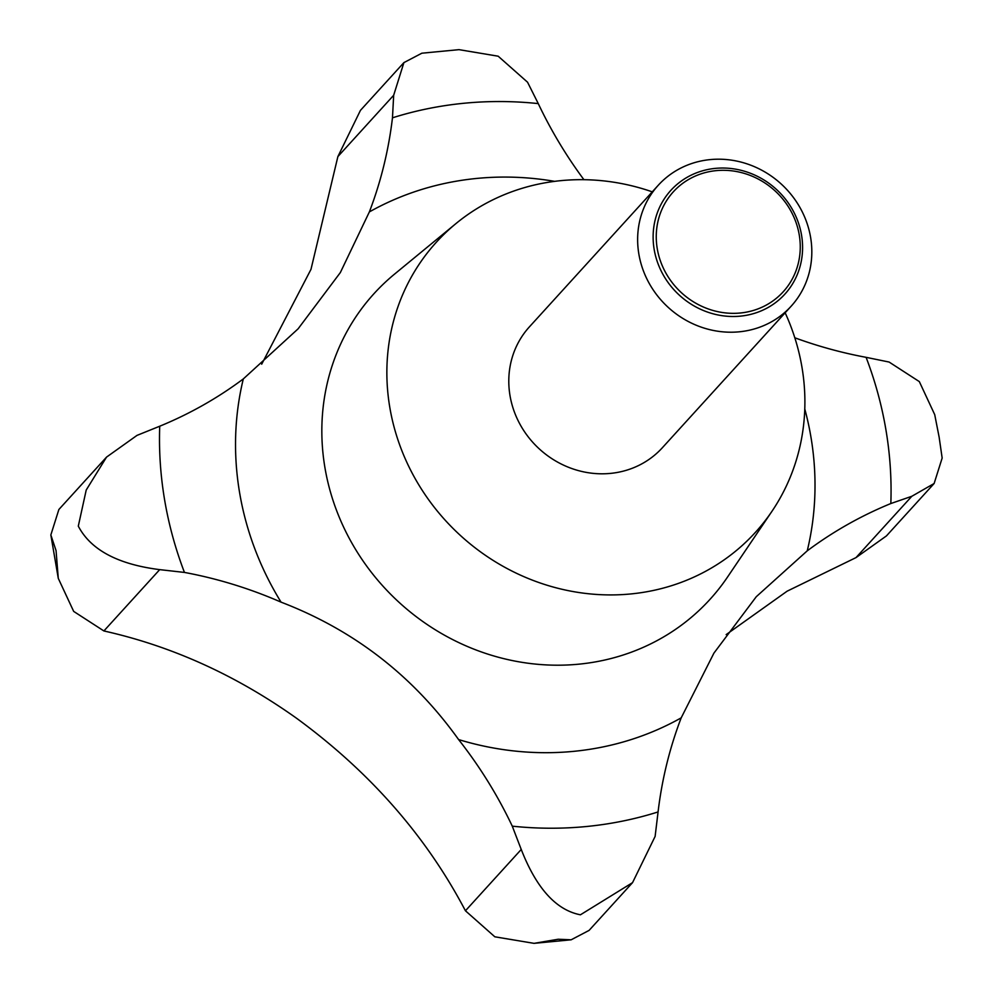 <?xml version="1.0" encoding="UTF-8"?>
<svg xmlns="http://www.w3.org/2000/svg" width="993" height="993" viewBox="0 0 993 993"><rect width="100%" height="100%" fill="white"/><g stroke="black" fill="none" stroke-linecap="round" stroke-linejoin="round"><path stroke-width="1.49" d="M583.921 179.696A431.247 401.52 -137.7 0 1 538.268 103.607L527.556 82.22L498.176 56.204L458.989 49.65L421.864 53.2L403.903 62.609L393.675 95.266L392.471 117.819A431.247 401.52 -137.7 0 1 369.359 211.919L340.351 272.554L298.099 328.832L243.31 378.929A431.247 401.52 -137.7 0 1 159.724 426.22L136.997 435.393L106.549 457.103L86.217 490.033L78.298 526.141C90.711 549.849 117.844 564.347 159.699 569.634L184.45 572.427A431.247 401.52 -137.7 0 1 281.056 602.143C353.905 630.071 413.076 675.873 458.592 739.562A431.247 401.52 -137.7 0 1 512.276 826.164L521.238 849.462C536.431 888.325 556.167 910.109 580.433 914.801L632.553 882.628L655.119 836.416L658.074 811.939A431.247 401.52 -137.7 0 1 681.198 717.852L713.93 653.109L756.294 596.694L807.247 550.83A431.247 401.52 -137.7 0 1 890.833 503.538L911.81 496.289L934.128 483.504L942.158 458.046L939.13 437.119L934.723 414.652L919.332 381.61L889.107 362.048L866.095 357.331A431.247 401.52 -137.7 0 1 794.81 337.781M638.859 254.084A89.842 83.648 -137.7 0 1 658.285 185.232A89.842 83.648 -137.7 0 1 747.741 164.106A89.842 83.648 -137.7 0 1 810.598 237.327A89.842 83.648 -137.7 0 1 791.173 306.179A89.842 83.648 -137.7 0 1 701.716 327.305A89.842 83.648 -137.7 0 1 638.859 254.084M791.173 306.179L662.331 447.769A89.842 83.648 -137.7 0 1 572.862 468.895A89.842 83.648 -137.7 0 1 510.017 395.673A89.842 83.648 -137.7 0 1 529.43 326.834L658.285 185.232M654.176 249.454A77.094 71.781 -137.7 0 1 715.357 168.376A77.094 71.781 -137.7 0 1 801.537 235.08A77.094 71.781 -137.7 0 1 740.356 316.146A77.094 71.781 -137.7 0 1 654.176 249.454M261.693 364.195L310.983 269.351L337.881 156.584L360.447 110.372L403.903 62.609M657.267 248.746A74.276 69.162 42.3 0 0 740.294 313.006A74.276 69.162 42.3 0 0 799.253 234.907A74.276 69.162 42.3 0 0 716.214 170.635A74.276 69.162 42.3 0 0 657.267 248.746M785.153 312.783A215.618 200.76 -137.7 0 1 801.959 367.199A215.618 200.76 -137.7 0 1 771.983 511.258A215.618 200.76 -137.7 0 1 554.268 587.322A215.618 200.76 -137.7 0 1 389.802 407.391A215.618 200.76 -137.7 0 1 455.899 223.624A215.618 200.76 -137.7 0 1 652.264 191.848M934.128 483.504L886.451 535.897L856.003 557.607L787.126 591.183L726.156 634.614M632.553 882.628L589.097 930.391L571.136 939.812L558.19 939.241L534.011 943.35L494.824 936.796L465.444 910.78L464.252 908.545C425.091 834.84 369.185 771.412 296.547 718.249C236.768 675.736 173.353 646.815 106.301 631.498L103.893 630.952L73.668 611.39L58.277 578.348L56.055 550.594L50.842 534.954L58.872 509.496L106.549 457.103M866.095 357.331A377.34 351.323 -137.7 0 1 885.905 429.708A377.34 351.323 -137.7 0 1 890.833 503.538M771.983 511.258L727.509 577.082A227.124 211.459 -137.7 0 1 498.176 657.192A227.124 211.459 -137.7 0 1 324.934 467.666A227.124 211.459 -137.7 0 1 394.569 274.093L455.899 223.624M243.31 378.929A298.893 278.288 42.3 0 0 239.611 492.739A298.893 278.288 42.3 0 0 281.056 602.143M554.677 181.359A298.893 278.288 42.3 0 0 369.359 211.919M807.247 550.83A298.893 278.288 42.3 0 0 810.933 437.019A298.893 278.288 42.3 0 0 804.777 408.955M184.45 572.427A377.34 351.323 -137.7 0 1 164.639 500.05A377.34 351.323 -137.7 0 1 159.724 426.22M393.675 95.266L337.881 156.584M521.238 849.462L465.444 910.78M911.81 496.289L856.003 557.607M159.699 569.634L103.893 630.952M658.074 811.939A377.34 351.323 -137.7 0 1 512.276 826.164M392.471 117.819A377.34 351.323 -137.7 0 1 538.268 103.607M458.592 739.562A298.893 278.288 42.3 0 0 681.198 717.852M50.842 534.954L58.277 578.348M571.136 939.8L534.011 943.35"/></g></svg>
